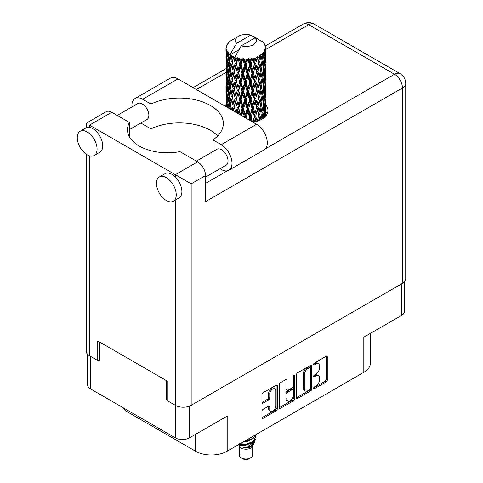 <?xml version="1.0" encoding="UTF-8"?>
<svg xmlns="http://www.w3.org/2000/svg" width="483" height="483" viewBox="0 0 483 483"><rect width="100%" height="100%" fill="white"/><g stroke="black" fill="none" stroke-linecap="round" stroke-linejoin="round"><path stroke-width="0.72" d="M274.845 388.73L273.716 388.078A4.202 2.427 120 0 0 271.615 388.284A4.202 2.427 120 0 0 268.645 393.428L269.78 394.08A4.202 2.427 120 0 1 272.75 388.936A4.202 2.427 120 0 1 274.845 388.73A4.202 2.427 120 0 1 275.721 390.65L275.721 405.847A4.202 2.427 120 0 1 273.885 410.073A4.202 2.427 120 0 1 270.649 411.196A4.202 2.427 120 0 1 269.78 409.276L269.78 406.74A1.57 0.906 120 0 0 269.454 406.022A1.57 0.906 120 0 0 268.669 406.1L263.06 409.336A1.57 0.906 120 0 0 261.949 411.262L261.949 417.735A1.57 0.906 120 0 0 262.275 418.453A1.57 0.906 120 0 0 263.06 418.375L276.161 410.81A1.57 0.906 120 0 0 277.272 408.89L277.272 385.814A1.57 0.906 120 0 0 276.946 385.096A1.57 0.906 120 0 0 276.161 385.174L263.06 392.739A1.57 0.906 120 0 0 261.949 394.659L261.949 402.478A1.57 0.906 120 0 0 262.275 403.196A1.57 0.906 120 0 0 263.06 403.118L268.669 399.882A1.57 0.906 120 0 0 269.78 397.962L269.78 394.08M293.761 375.013L294.533 375.46A1.099 0.634 120 0 0 294.31 374.959A1.099 0.634 120 0 0 293.761 375.013A1.099 0.634 120 0 0 292.982 376.36L292.982 386.104A1.57 0.906 120 0 1 291.871 388.024L288.152 390.173A1.57 0.906 120 0 1 287.367 390.252A1.57 0.906 120 0 1 287.041 389.533L287.041 380.175A1.57 0.906 120 0 0 286.715 379.457A1.57 0.906 120 0 0 285.93 379.535L287.041 380.175M296.477 374.723L296.477 397.799A1.57 0.906 120 0 0 296.804 398.517A1.57 0.906 120 0 0 297.588 398.439L310.69 390.88A1.57 0.906 120 0 0 311.801 388.954L311.801 365.879A1.57 0.906 120 0 0 311.475 365.16A1.57 0.906 120 0 0 310.69 365.239L297.588 372.804A1.57 0.906 120 0 0 296.477 374.723M315.906 386.068L314.379 386.949A1.099 0.634 120 0 0 313.66 387.921A1.099 0.634 120 0 0 313.829 388.803A1.099 0.634 120 0 0 314.379 388.749L326.176 381.938A1.57 0.906 120 0 0 327.287 380.012L327.287 356.937A1.57 0.906 120 0 0 326.961 356.219A1.57 0.906 120 0 0 326.176 356.297L314.379 363.107A1.099 0.634 120 0 0 313.66 364.079A1.099 0.634 120 0 0 313.829 364.955A1.099 0.634 120 0 0 314.379 364.9L315.906 364.019A5.023 2.898 120 0 1 318.418 363.771A5.023 2.898 120 0 1 319.456 366.072L319.456 367.998A5.023 2.898 120 0 1 315.906 374.15L314.379 375.031A1.099 0.634 120 0 0 313.66 375.997A1.099 0.634 120 0 0 313.829 376.879A1.099 0.634 120 0 0 314.379 376.825L315.906 375.943A5.023 2.898 120 0 1 318.418 375.696A5.023 2.898 120 0 1 319.456 377.996L319.456 379.916A5.023 2.898 120 0 1 315.906 386.068M279.216 407.743L292.293 400.19L293.423 400.848A1.57 0.906 120 0 0 294.533 398.922L294.533 375.46M293.423 400.848L280.327 408.407A1.57 0.906 120 0 1 279.542 408.485A1.57 0.906 120 0 1 279.216 407.767L279.216 384.691A1.57 0.906 120 0 1 280.327 382.771L285.93 379.535M189.414 406.161L189.414 437.888L227.191 416.08L227.191 451.207L363.82 372.327L363.82 337.194L401.596 315.387L401.596 283.847M128.116 410.592L128.116 412.289L195.524 451.207L195.524 434.362M128.116 412.289A22.393 12.926 180 0 1 122.924 407.592M370.376 333.409L370.376 363.186A22.393 12.926 180 0 1 363.82 372.327M227.191 451.207A22.393 12.926 180 0 1 195.524 451.207M189.414 437.888A9.92 5.724 180 0 1 175.389 437.888L90.339 388.785A9.92 5.724 180 0 1 87.435 384.734L87.435 354.142M167.082 399.326L166.345 399.755L167.082 400.178M166.345 399.755L166.345 380.556M98.085 360.342L99.389 361.097L99.389 341.898M318.418 375.696L317.289 375.043A5.023 2.898 120 0 0 314.777 375.291L315.906 375.943M313.69 375.919L314.777 375.291M318.418 363.771L317.289 363.119A5.023 2.898 120 0 0 314.777 363.367L315.906 364.019M313.69 363.995L314.777 363.367M313.69 387.843L325.047 381.286A1.57 0.906 120 0 0 326.152 379.36L326.152 356.309M296.477 397.775L309.555 390.228A1.57 0.906 120 0 0 310.666 388.302L310.666 365.251M309.464 389.787A1.099 0.634 120 0 0 310.243 388.441L310.243 368.191A1.099 0.634 120 0 0 310.02 367.684A1.099 0.634 120 0 0 309.464 367.738L307.858 368.668A5.023 2.898 120 0 0 304.302 374.82L304.302 388.664A5.023 2.898 120 0 0 305.347 390.964A5.023 2.898 120 0 0 307.858 390.717L309.464 389.787M310.02 367.684L308.885 367.032A1.099 0.634 120 0 0 308.335 367.086L309.464 367.738M305.347 390.964L304.212 390.312A5.023 2.898 120 0 1 303.173 388.012L303.173 374.168A5.023 2.898 120 0 1 306.729 368.016L308.335 367.086M285.912 379.547L285.912 388.881A1.57 0.906 120 0 0 286.238 389.6L287.367 390.252M293.404 375.315L293.404 398.27L294.533 398.922M287.041 399.242A4.202 2.427 120 0 0 287.91 401.168A4.202 2.427 120 0 0 291.146 400.039A4.202 2.427 120 0 0 292.982 395.812L292.982 390.463A1.57 0.906 120 0 0 292.656 389.745A1.57 0.906 120 0 0 291.871 389.817L288.152 391.967A1.57 0.906 120 0 0 287.041 393.893L287.041 399.242L285.912 398.59A4.202 2.427 120 0 0 286.781 400.51L287.91 401.168M292.656 389.745L291.527 389.087A1.57 0.906 120 0 0 290.742 389.165L291.871 389.817M285.912 398.59L285.912 393.234A1.57 0.906 120 0 1 287.023 391.315L290.742 389.165M292.293 400.19A1.57 0.906 120 0 0 293.404 398.27M270.649 411.196L269.52 410.544A4.202 2.427 120 0 1 268.645 408.618L268.645 406.112M261.949 402.454L267.54 399.23A1.57 0.906 120 0 0 268.645 397.31L268.645 393.428M261.949 417.71L275.032 410.158A1.57 0.906 120 0 0 276.143 408.238L276.143 385.186M404.5 281.722L404.5 311.336A9.92 5.724 180 0 1 401.596 315.387M217.73 135.874A43.989 25.394 0 0 0 150.956 128.889L142.648 124.089A15.196 8.772 60 0 1 140.951 122.954M131.974 106.9A15.196 8.772 60 0 1 131.901 105.481A15.196 8.772 60 0 1 135.053 98.526A15.196 8.772 60 0 1 142.648 99.275L177.937 78.904A15.196 8.772 60 0 0 170.342 78.149L135.053 98.526M176.241 194.806A13.995 8.078 -120 0 0 170.131 180.727A13.995 8.078 -120 0 0 159.348 176.971A13.995 8.078 -120 0 0 156.45 183.383A13.995 8.078 -120 0 0 162.554 197.469A13.995 8.078 -120 0 0 173.343 201.218A13.995 8.078 -120 0 0 176.241 194.806M173.343 201.218L178.994 197.952A13.995 8.078 -120 0 0 181.898 191.546A13.995 8.078 -120 0 0 175.335 176.995A13.995 8.078 -120 0 0 164.999 173.711L159.348 176.971M97.071 149.096A13.995 8.078 -120 0 0 90.961 135.017A13.995 8.078 -120 0 0 80.172 131.267A13.995 8.078 -120 0 0 77.274 137.673A13.995 8.078 -120 0 0 83.384 151.759A13.995 8.078 -120 0 0 94.173 155.508A13.995 8.078 -120 0 0 97.071 149.096M94.173 155.508L99.824 152.242A13.995 8.078 -120 0 0 102.722 145.836A13.995 8.078 -120 0 0 89.488 127.434A13.995 8.078 -120 0 0 85.829 128.001L80.172 131.267M253.34 122.434A21.995 12.697 0 0 0 261.52 119.452A21.995 12.697 0 0 0 267.962 110.474A21.995 12.697 0 0 0 265.964 105.185M265.952 111.706A21.995 12.697 180 0 1 267.22 113.74M117.224 115.419L137.77 103.555A9.195 5.313 60 0 1 144.858 106.019A9.195 5.313 60 0 1 148.867 115.274A9.195 5.313 60 0 1 146.965 119.482L129.474 129.583M196.394 161.123L216.939 149.265A9.195 5.313 60 0 1 224.027 151.728A9.195 5.313 60 0 1 228.042 160.984A9.195 5.313 60 0 1 226.135 165.192L205.535 177.086M150.956 128.889L150.956 104.074L142.648 99.275M86.209 127.802L86.209 123.243L106.175 111.718A11.2 6.466 60 0 1 111.772 112.267L89.488 125.133C85.219 122.67 85.219 122.67 89.488 125.133L191.171 183.836L191.171 405.334A11.2 6.466 180 0 1 175.335 405.334L167.082 400.57L167.082 380.978L97.747 340.95L97.747 360.541L89.488 355.772A11.2 6.466 180 0 1 86.209 351.201L86.209 154.204M175.335 176.995L175.335 174.695L197.619 161.829L179.917 151.614A39.986 23.087 0 0 1 127.488 129.673A39.986 23.087 0 0 1 129.474 122.489L111.772 112.267M197.619 161.829A11.2 6.466 60 0 1 205.535 175.546L205.535 201.665L402.448 87.978L402.448 283.358L191.171 405.334M97.747 360.541L99.389 359.594M265.421 148.806L394.526 74.267A11.2 6.466 60 0 1 402.448 87.978A11.2 6.466 180 0 0 405.726 83.408L405.726 278.788A11.2 6.466 180 0 1 402.448 283.358M225.978 105.179A21.995 12.697 0 0 0 225.247 106.218M129.474 136.858L129.474 122.489M212.949 151.571L212.949 139.859L221.256 144.659A15.196 8.772 60 0 1 231.182 158.05A15.196 8.772 60 0 1 228.851 170.227A15.196 8.772 60 0 1 221.256 169.473L219.988 168.742M221.256 144.659L256.545 124.288A15.196 8.772 60 0 1 266.471 137.673A15.196 8.772 60 0 1 264.141 149.851L228.851 170.227M212.949 139.859A43.989 25.394 0 0 0 223.339 123.467A43.989 25.394 0 0 0 197.867 100.434A43.989 25.394 0 0 0 150.956 104.074M256.545 124.288L177.937 78.904M239.248 445.912L239.248 455.131A6.72 3.876 0 0 0 241.216 457.872L242.913 458.85A4.317 2.493 0 0 0 249.023 458.85L250.719 457.872A6.72 3.876 0 0 0 252.687 455.131L252.687 445.912M242.913 458.85L241.216 457.872A6.72 3.876 0 0 0 250.719 457.872M238.572 444.638L239.544 446.467A6.72 3.876 0 0 0 241.216 448.073A6.72 3.876 0 0 0 252.392 446.467L253.865 443.557M252.458 444.33A6.72 3.876 0 0 0 251.359 443.02M238.729 444.553L240.015 445.417L248.334 446.026L254.855 441.818L254.324 442.833L249.729 446.636L243.184 447.687L248.999 447.626L253.581 444.227M254.909 439.983L254.656 442.072M254.855 441.818L255.356 439.119M240.015 443.805A9.757 5.633 0 0 0 242.237 444.547L245.968 444.565L252.869 442.102L255.718 437.097M240.166 443.72L245.968 444.161L252.869 441.691L255.724 436.892L255.501 435.467M244.193 441.396L245.968 441.305L252.869 438.836L255.664 434.772M244.929 440.967L252.869 438.425L255.567 434.827M231.828 59.035L231.321 56.167A19.996 11.544 0 0 0 231.828 56.469A19.996 11.544 0 0 0 232.359 56.765L231.828 59.035L232.395 61.438L231.828 64.487L233.102 71.188L231.828 76.525L230.663 69.775L233.549 57.356L233.464 56.716L232.359 56.765M230.663 69.775L231.828 64.487M231.828 94.028L230.663 87.278L232.395 78.928L231.828 81.995L233.102 88.691L231.828 94.028L232.395 96.437L231.828 99.498L233.102 106.182L232.142 110.196M230.663 87.278L231.828 81.995M231.526 109.84L230.663 104.775L233.712 91.698L235.124 98.297L233.712 103.742L232.395 97.077M230.663 104.775L231.828 99.498M226.044 47.34A19.996 11.544 0 0 1 226.086 47.105L226.95 46.169L226.31 46.205A19.996 11.544 0 0 1 226.63 45.378L227.662 44.327L227.088 44.514A19.996 11.544 0 0 1 227.227 44.285L228.187 43.488L227.831 43.452A19.996 11.544 0 0 1 228.501 42.697L229.316 41.918A19.996 11.544 0 0 1 229.552 41.719L230.494 41.001A19.996 11.544 0 0 1 231.466 40.361L238.614 36.231A10.397 6.001 0 0 0 236.712 43.204L230.306 54.102L229.141 54.549L228.761 56.746L228.399 53.818L228.676 52.466L227.704 53.003L228.374 59.083L227.62 64.197L227.004 57.254L227.535 52.78L228.061 51.645L226.986 51.935L226.769 54.09L226.575 51.12L227.149 49.827L226.255 50.232L226.563 56.384L226.219 61.419L226.189 49.997L226.907 48.946L226.02 49.097L225.984 51.234L225.972 48.246L226.799 47.056L226.044 47.34L226.026 48.167M225.972 48.246A19.996 11.544 0 0 0 225.972 48.312A19.996 11.544 0 0 0 226.02 49.097M226.575 51.12A19.996 11.544 0 0 0 226.986 51.935M228.399 53.818A19.996 11.544 0 0 0 229.141 54.549M258.852 40.095L258.791 39.455A19.996 11.544 0 0 0 257.662 38.948L250.701 35.126A10.397 6.001 0 0 0 238.614 36.231M265.922 111.839L265.952 99.715M265.668 116.119L265.873 109.919L265.958 115.769M265.722 109.412L265.873 109.919M260.301 40.5L260.252 40.234A19.996 11.544 0 0 0 259.957 40.065L259.54 40.077M265.922 94.348L265.952 82.207M265.964 97.433L265.873 104.455L265.964 97.433M265.783 107.643L265.481 114.634L265.028 109.587L265.481 102.595L265.783 107.643M264.352 117.447L264.781 112.744L265.191 116.644M264.412 111.368L264.781 112.744M265.113 115.835L265.481 114.634M265.028 109.587L264.026 109.858M265.209 101.641L265.481 102.595M265.656 105.167L265.873 104.455M265.638 99.42L264.702 99.764M265.722 91.915L265.873 92.422M263.313 42.758L263.283 42.54A19.996 11.544 0 0 0 263.072 42.329L262.203 41.574A19.996 11.544 0 0 0 262.184 41.556A19.996 11.544 0 0 0 261.303 40.904L261.007 40.898M260.252 40.234L260.198 40.874M238.886 49.785L230.192 54.808L230.306 54.102M230.041 55.291A19.996 11.544 0 0 0 230.3 55.479L231.285 61.438L230.168 66.69L229.171 59.862L230.192 54.808M231.321 56.167L231.405 55.527L230.3 55.479M233.549 57.356A19.996 11.544 0 0 0 233.881 57.501L235.124 63.297L233.712 68.737L232.395 62.078M262.184 41.556L255.223 37.74L241.234 45.819L234.714 57.417L233.881 57.501M265.922 76.845L265.952 64.722M265.964 79.943L265.873 86.952L265.964 79.943M265.783 90.134L265.481 97.137L265.028 92.078L265.481 85.099L265.783 90.134M265.294 100.301L264.781 107.28L264.123 102.179L264.781 95.248L265.294 100.301M264.497 110.438L263.784 117.351L262.933 112.213L263.784 105.318L264.497 110.438M261.931 119.21L262.504 115.322L263.072 118.456M263.283 42.54L264.014 43.337A19.996 11.544 0 0 1 264.599 44.116L264.171 44.14L265.107 44.973A19.996 11.544 0 0 1 265.227 45.203L264.599 44.997L265.59 46.084A19.996 11.544 0 0 1 265.819 46.923L265.113 46.863L265.946 47.829A19.996 11.544 0 0 1 265.958 48.065L265.161 47.757L265.928 48.97L265.873 51.959L265.789 49.815L264.853 49.634L265.523 50.709L265.783 55.134L265.481 62.132L265.028 57.079L265.433 50.944L264.515 50.51L265.016 51.82L264.781 54.778L264.521 52.617L263.41 52.285L264.497 57.936L263.784 64.855L262.933 59.711L263.688 53.655L262.704 53.082L262.504 57.356L262.082 55.147L260.868 54.645L261.225 56.42L260.868 54.645M241.234 45.819A10.397 6.001 0 0 0 253.321 44.72A10.397 6.001 0 0 0 255.223 37.74M235.167 58.02A19.996 11.544 0 0 0 236.429 58.455L235.789 60.804L234.835 56.716M237.835 58.854A19.996 11.544 0 0 0 238.222 58.95L239.64 64.553L238.028 70.21L236.471 63.756L237.835 58.854L237.642 57.64L236.429 58.455M239.689 59.27A19.996 11.544 0 0 0 241.102 59.506L240.389 61.957L239.061 57.996L238.222 58.95M242.635 59.693A19.996 11.544 0 0 0 243.046 59.729L244.555 65.114L242.84 71.013L241.15 64.8L242.635 59.693L242.206 58.521L241.102 59.506M244.603 59.826A19.996 11.544 0 0 0 246.076 59.85L245.34 62.41L244.603 59.826L243.734 58.66L243.046 59.729M247.64 59.814A19.996 11.544 0 0 0 248.057 59.789L249.56 64.957L247.851 71.104L246.125 65.145L247.64 59.814L247 58.721L246.076 59.85M249.608 59.657A19.996 11.544 0 0 0 251.045 59.475L250.327 62.138L249.608 59.657L248.546 58.636L248.057 59.789M252.543 59.21A19.996 11.544 0 0 0 252.935 59.131L254.342 64.082L252.742 70.476L251.094 64.758L252.543 59.21L251.734 58.226L251.045 59.475M254.384 58.781A19.996 11.544 0 0 0 255.694 58.395L255.042 61.154L254.384 58.781L253.195 57.924L252.935 59.131M257.034 57.924A19.996 11.544 0 0 0 257.379 57.791L258.592 62.555L257.204 69.16L255.736 63.671L257.034 57.924L256.111 57.066L255.694 58.395M258.628 57.242A19.996 11.544 0 0 0 259.733 56.68L259.19 59.53L258.628 57.242L257.385 56.565L257.379 57.791M260.826 56.034A19.996 11.544 0 0 0 261.104 55.853L262.052 60.46L260.965 67.246L259.769 61.951L260.826 56.034L259.842 55.316L259.733 56.68M262.082 55.147A19.996 11.544 0 0 0 262.909 54.44M264.521 52.617A19.996 11.544 0 0 0 265.016 51.82M265.789 49.815A19.996 11.544 0 0 0 265.928 48.97M262.021 113.167L262.504 115.322M263.567 118.093L263.784 117.351M262.933 112.213L261.84 112.334L262.504 109.858L261.472 104.636L262.504 97.826L263.41 102.988L262.504 109.858M263.344 103.543L263.784 105.318M264.298 108.892L264.781 107.28M264.123 102.179L263.072 102.378L263.784 99.86L262.933 94.71L263.784 87.821L264.497 92.935L263.784 99.86M264.412 93.871L264.781 95.248M265.113 98.339L265.481 97.137M265.028 92.078L264.026 92.356M265.209 84.145L265.481 85.099M265.656 87.658L265.873 86.952M265.638 81.929L264.702 82.273M265.722 74.412L265.873 74.913M265.258 45.716L265.227 45.203M264.551 44.478L264.599 44.116M265.922 59.343L265.958 48.065M265.964 62.44L265.873 69.449L265.964 62.44M265.783 72.631L265.481 79.641L265.028 74.575L265.481 67.602L265.783 72.631M265.294 82.81L264.781 89.772L264.123 84.688L264.781 77.739L265.294 82.81M262.052 112.962L260.965 119.748L259.769 114.459L260.965 107.715L262.052 112.962M258.514 120.907L259.19 117.49L259.86 120.315M259.769 114.459L258.659 114.417L259.963 120.267M257.204 121.662L255.736 116.174L257.204 109.629L259.19 117.49M261.472 104.636L260.367 104.672L260.977 107.721L260.367 104.672L260.965 102.251L259.769 96.95L260.965 90.212L261.225 91.432L262.052 95.459L260.965 102.251M262.021 95.664L262.504 97.826M262.933 94.71L261.84 94.831L262.504 92.35L261.472 87.139L262.504 80.317L263.41 85.491L262.504 92.35M263.344 86.052L263.784 87.821M264.298 91.39L264.781 89.772M264.123 84.688L263.072 84.881L263.784 82.364L262.933 77.202L263.784 70.325L264.497 75.426L263.784 82.364M264.412 76.362L264.781 77.739M265.113 80.842L265.481 79.641M265.028 74.575L264.026 74.847M265.209 66.648L265.481 67.602M265.65 70.162L265.873 69.449M265.638 64.426L264.702 64.77M265.722 56.909L265.873 57.411M265.789 47.642L265.819 46.923M265.294 65.308L264.781 72.275L264.123 67.185L264.781 60.236L265.294 65.308M260.434 105.312L259.19 112.026L257.844 106.628L259.19 99.993L260.434 105.312L259.19 99.993M258.592 115.057L257.27 121.366M254.293 122.229L255.042 119.12L255.791 121.837M255.736 116.174L254.68 115.98L256.177 121.722M252.434 121.915L251.094 117.26L252.742 110.939L254.342 116.584L254.68 115.98L255.042 119.12M257.844 106.628L256.757 106.514L258.659 114.417L259.19 112.026M256.551 107.141L255.042 113.656L253.472 108.047L255.042 101.623L256.551 107.141L256.757 106.514L257.204 109.629M259.769 96.95L258.659 96.914L259.19 94.523L257.844 89.138L259.19 82.49L260.434 87.821L259.19 94.523M261.472 87.139L260.367 87.181L261.225 91.432M260.434 87.821L260.965 90.212M262.021 78.155L262.504 80.317M262.933 77.202L261.84 77.322L262.504 74.853L261.472 69.637L262.504 62.814L263.41 67.988L262.504 74.853M263.344 68.55L263.784 70.325M264.298 73.887L264.781 72.275M264.123 67.185L263.072 67.385L263.784 64.855M264.412 58.866L264.781 60.236M265.113 63.339L265.481 62.132M265.028 57.079L264.026 57.356M265.656 52.665L265.873 51.959M262.052 77.95L260.965 84.754L259.769 79.447L260.965 72.722L262.052 77.95M258.592 97.554L257.204 104.165L255.736 98.671L257.204 92.126L258.592 97.554L256.757 89.017L257.204 92.126M254.342 116.584L252.935 122.205M250.188 120.617L250.333 120.098L250.538 120.816M251.094 117.26L250.158 116.916L251.377 121.299M246.342 118.395L246.125 117.647L247.851 111.573L249.56 117.46L250.158 116.916L250.327 120.098M253.472 108.047L252.47 107.769L254.68 115.98L255.042 113.656M251.999 108.349L250.327 114.634L248.63 108.784L250.327 102.601L251.999 108.349L252.47 107.769L252.742 110.939M255.736 98.671L254.68 98.472L256.757 106.514L257.204 104.165M254.342 99.081L252.742 105.481L251.094 99.758L252.742 93.442L254.342 99.081L254.68 98.472L255.042 101.623M257.844 89.138L256.757 89.017L257.204 86.668L255.736 81.168L257.204 74.636L258.592 80.045L257.204 86.668M259.769 79.447L258.659 79.405L260.367 87.181L260.965 84.754M258.592 80.045L259.19 82.49M261.472 69.637L260.367 69.679L261.231 73.947M260.434 70.319L259.19 77.026L257.844 71.635L259.19 64.988L260.965 72.722M262.021 60.659L262.504 62.814M262.933 59.711L261.84 59.832L262.504 57.356M264.298 56.396L264.781 54.778M256.551 89.645L255.042 96.147L253.472 90.55L255.042 84.114L256.551 89.645L256.757 89.017L255.042 96.147M249.56 117.46L248.896 119.869M246.125 117.647L245.364 117.182L245.575 117.955M241.621 115.672L242.84 111.482L244.555 117.617L245.364 117.182L245.358 117.828M248.63 108.784L247.773 108.379L250.158 116.916L250.327 114.634M247.067 108.874L245.34 114.906L243.619 108.808L245.34 102.873L247.067 108.874L247.773 108.379L247.851 111.573M251.094 99.758L250.158 99.413L252.47 107.769L252.742 105.481M249.56 99.957L247.851 106.109L246.125 100.144L247.851 94.07L249.56 99.957L250.158 99.413L250.327 102.601M253.472 90.55L252.47 90.279L254.68 98.472L249.319 120.11M251.999 90.858L250.327 97.131L248.63 91.293L250.327 85.093L251.999 90.858L252.47 90.279L252.742 93.442M255.736 81.168L254.68 80.969L256.757 89.017L257.795 83.903M254.342 81.579L252.742 87.978L251.094 82.255L252.742 75.946L254.342 81.579L254.68 80.969L255.042 84.114M257.844 71.635L256.757 71.514L258.659 79.405L259.19 77.026M256.551 72.148L255.042 78.651L253.472 73.048L255.042 66.612L256.551 72.148L256.757 71.514L257.204 74.636M259.769 61.951L258.659 61.915L260.367 69.679L260.965 67.246M258.592 62.555L259.19 64.988M243.619 108.808L242.967 108.289L245.364 117.182L245.34 114.906M242.068 108.669L240.389 114.453L238.753 108.114L240.389 102.42L242.068 108.669L242.967 108.289L242.84 111.482M246.125 100.144L245.364 99.673L247.773 108.379L247.851 106.109M244.555 100.114L242.84 106.019L241.15 99.8L242.84 93.98L244.555 100.114L245.364 99.673L245.34 102.873M248.63 91.293L247.773 90.882L250.158 99.413L250.327 97.131M247.067 91.378L245.34 97.403L243.619 91.317L245.34 85.37L247.067 91.378L247.773 90.882L247.851 94.07M251.094 82.255L250.158 81.911L252.47 90.279L252.742 87.978M249.56 82.448L247.851 88.612L246.125 82.635L247.851 76.58L249.56 82.448L250.158 81.911L250.327 85.093M253.472 73.048L252.47 72.776L254.68 80.969L255.042 78.651M251.999 73.356L250.327 79.629L248.63 73.79L250.327 67.59L251.999 73.356L252.47 72.776L252.742 75.946M255.736 63.671L254.68 63.472L256.757 71.514L257.204 69.16M254.342 64.082L254.68 63.472L255.042 66.612M257.385 56.565L258.659 61.915L259.19 59.53M237.322 113.191L238.028 110.673L238.88 114.091M238.753 108.114L240.123 114.803M235.529 112.153L234.346 106.737L235.789 101.273L237.316 107.751L238.342 107.516L238.028 110.673M240.443 114.99L240.389 114.453M241.15 99.8L240.612 99.238L242.967 108.289L242.84 106.019M239.64 99.552L238.028 105.216L236.471 98.761L238.028 93.171L239.64 99.552L240.612 99.238L240.389 102.42M243.619 91.317L242.967 90.798L245.364 99.673L245.34 97.403M242.068 91.172L240.389 96.95L238.753 90.617L240.389 84.917L242.068 91.172L242.967 90.798L242.84 93.98M246.125 82.635L245.364 82.17L247.773 90.882L247.851 88.612M244.555 82.611L242.84 88.522L241.15 82.297L242.84 76.489L244.555 82.611L245.364 82.17L245.34 85.37M248.63 73.79L247.773 73.386L250.158 81.911L250.327 79.629M247.067 73.875L245.34 79.9L243.619 73.814L245.34 67.868L247.067 73.875L247.773 73.386L247.851 76.58M251.094 64.758L250.158 64.414L252.47 72.776L252.742 70.476M249.56 64.957L250.158 64.414L250.327 67.59M253.195 57.924L254.68 63.472L255.042 61.154M237.316 107.751L236.024 112.436M233.295 110.867L233.712 109.2L234.164 111.368M234.346 106.737L235.432 112.098M233.102 106.182L234.201 106.103L233.712 109.2M236.471 98.761L238.028 105.216M235.124 98.297L236.199 98.14L235.789 101.273M238.753 90.617L240.612 99.238L240.389 96.95M237.316 90.261L235.789 95.797L234.346 89.246L235.789 83.764L237.316 90.261L238.342 90.025L238.028 93.171M241.15 82.297L240.612 81.736L242.967 90.798L242.84 88.522M239.64 82.044L238.028 87.713L236.471 81.253L238.028 75.68L239.64 82.044L240.612 81.736L240.389 84.917M243.619 73.814L242.967 73.295L245.364 82.17L245.34 79.9M242.068 73.67L240.389 79.447L238.753 73.114L240.389 67.415L242.068 73.67L242.967 73.295L242.84 76.489M246.125 65.145L245.364 64.674L247.773 73.386L247.851 71.104M244.555 65.114L245.364 64.674L245.34 67.868M248.546 58.636L250.158 64.414L250.327 62.138M229.83 108.862L230.168 107.154L230.5 109.249M230.669 104.805L230.168 107.154M234.056 105.336L233.712 103.742M234.346 89.246L235.789 95.797M233.102 88.691L234.201 88.606L233.712 91.698M236.471 81.253L238.028 87.713M235.124 80.794L233.712 86.24L232.395 79.568L233.712 74.207L235.124 80.794L236.199 80.631L235.789 83.764M238.753 73.114L240.612 81.736L240.389 79.447M237.316 72.758L235.789 78.3L234.346 71.744L235.789 66.262L237.316 72.758L238.342 72.522L238.028 75.68M241.15 64.8L240.612 64.239L242.967 73.295L242.84 71.013M239.64 64.553L240.612 64.239L240.389 67.415M243.734 58.66L245.364 64.674L245.34 62.41M231.285 96.437L230.168 101.696L229.171 94.861L230.168 89.651L231.285 96.437L232.395 96.437L234.201 88.606L233.712 86.24M228.622 108.168L227.946 102.342L228.761 97.21L229.703 104.056L228.918 108.337M227.27 107.383L227.62 104.666L227.94 107.769M228.024 103.084L227.62 104.666M229.703 104.056L230.802 104.135L230.168 101.696M229.226 95.242L228.761 97.21M230.669 87.308L230.168 89.651M234.05 87.84L234.201 88.606L236.199 80.631L235.789 78.3M232.395 79.568L231.828 76.525M234.346 71.744L236.199 80.631L238.342 72.522L238.028 70.21M233.102 71.188L234.201 71.11L233.712 74.207M236.471 63.756L238.342 72.522L240.612 64.239L240.389 61.957M235.124 63.297L236.199 63.14L235.789 66.262M239.061 57.996L240.612 64.239L242.206 58.521M231.285 78.928L230.168 84.193L229.171 77.358L230.168 72.16L231.285 78.928L232.395 78.928L234.201 71.11L233.712 68.737M229.703 86.566L228.761 91.74L227.946 84.851L228.761 79.707L229.703 86.566L230.802 86.644L230.168 84.193M228.374 94.082L227.62 99.202L227.004 92.253L227.62 87.163L228.374 94.082L229.449 94.239L228.761 91.74M227.324 101.508L226.769 106.592L226.358 99.595L226.769 94.553L227.324 101.508L228.35 101.744M226.026 106.918L226.219 101.883L226.455 106.912M226.436 101.146L226.219 101.883M226.956 107.202L226.769 106.592M227.095 93.388L226.769 94.553M228.145 100.995L227.62 99.202M228.024 85.594L227.62 87.163M229.226 77.739L228.761 79.707M230.669 69.812L230.168 72.16M234.05 70.319L234.201 71.11L236.199 63.14L235.789 60.804M234.847 56.789L236.199 63.14L237.642 57.64M229.703 69.063L228.761 74.243L227.946 67.348L228.761 62.204L229.703 69.063L230.802 69.141L230.168 66.69M228.374 76.574L227.62 81.705L227.004 74.75L227.62 69.667L228.374 76.574L229.449 76.737L228.761 74.243M227.324 84.018L226.769 89.083L226.358 82.104L226.769 77.051L227.324 84.018L228.35 84.253M226.563 91.384L226.219 96.425L226.219 84.386L226.563 91.384L227.535 91.692M226.11 98.701L225.984 91.698L226.412 98.828M225.99 103.742L225.978 106.64M226.116 104.153L225.984 103.73M226.521 97.391L226.219 96.425M226.436 83.65L226.219 84.386M227.197 90.502L226.769 89.083M227.095 75.879L226.769 77.051M228.145 83.505L227.62 81.705M228.024 68.091L227.62 69.667M229.226 60.242L228.761 62.204M231.285 61.438L232.395 61.438L233.464 56.716M227.324 66.515L226.769 71.587L226.358 64.601L226.769 59.548L227.324 66.515L228.35 66.751M226.563 73.881L226.219 78.928L226.219 66.889L226.563 73.881L227.535 74.189M226.11 81.21L225.984 74.195L226.412 81.337M225.99 86.234L226.014 91.607M226.116 86.644L225.984 86.228M226.521 79.894L226.219 78.928M226.436 66.153L226.219 66.889M227.197 72.999L226.769 71.587M227.095 58.383L226.769 59.548M228.145 65.996L227.62 64.197M250.701 35.126L236.712 43.204M228.374 59.083L229.449 59.24L228.761 56.746M226.11 63.708L225.984 56.692L226.412 63.834M226.116 69.147L226.014 74.104M226.521 62.392L226.219 61.419M226.563 56.384L227.535 56.692M227.197 55.509L226.769 54.09M226.116 51.651L226.014 56.602M226.31 46.205L226.346 46.815M227.088 44.514L227.052 44.943M242.237 444.547L239.26 443.75M248.999 447.626L251.335 446.316L252.869 444.68M253.358 443.654L253.563 441.547M253.539 441.993L253.478 441.619M243.191 441.975L245.968 441.891L251.438 439.711M252.627 444.215L253.563 441.589M239.483 444.112L240.6 444.686L245.968 445.157L251.438 442.977M247 58.721L233.108 110.758M251.734 58.226L236.899 112.944M256.111 57.066L250.158 81.911L241.011 115.316M257.795 66.406L252.47 90.279L245.207 117.743M257.795 101.424L253.183 122.344M257.789 118.933L257.306 121.354M175.389 437.888L175.389 405.37M90.339 356.261L90.339 388.785M313.6 376.378L314.379 376.825M313.6 364.454L314.379 364.9M326.176 356.297L327.287 356.937M326.152 379.36L327.287 380.012M325.047 381.286L326.176 381.938M313.6 388.296L314.379 388.749M310.69 365.239L311.801 365.879M310.666 388.302L311.801 388.954M309.555 390.228L310.69 390.88M296.477 397.799L297.588 398.439M306.729 368.016L307.858 368.668M303.173 374.168L304.302 374.82M303.173 388.012L304.302 388.664M279.216 407.767L280.327 408.407M285.912 388.881L287.041 389.533M287.023 391.315L288.152 391.967M285.912 393.234L287.041 393.893M268.669 406.1L269.78 406.74M268.645 408.618L269.78 409.276M268.645 397.31L269.78 397.962M267.54 399.23L268.669 399.882M261.949 402.478L263.06 403.118M276.161 385.174L277.272 385.814M276.143 408.238L277.272 408.89M275.032 410.158L276.161 410.81M261.949 417.735L263.06 418.375M175.335 405.334L175.335 200.065M89.488 125.133L89.488 127.434M89.488 155.834L89.488 355.772M405.726 83.408A11.2 11.2 0 0 0 400.123 73.712A11.2 6.466 120 0 0 394.526 74.267L308.685 24.705L265.964 49.369M225.984 72.45L196.376 89.548M205.535 183.383L227.306 170.813M205.535 175.546L191.171 183.836M303.082 24.15A11.2 6.466 60 0 1 308.685 24.705A11.2 6.466 120 0 1 314.282 24.15A11.2 11.2 0 0 0 303.082 24.15L265.421 45.897M225.984 68.664L193.091 87.652M400.123 73.712L314.282 24.15M255.724 437.302L255.724 436.892M265.964 109.925L265.964 102.269M265.964 92.434L265.964 84.767M265.964 74.931L265.964 67.27M265.964 57.423L265.964 49.773M261.225 108.916L260.977 107.721"/></g></svg>
